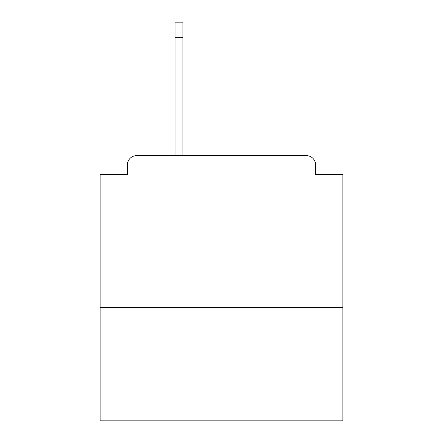 <?xml version="1.0" encoding="UTF-8"?>
<svg xmlns="http://www.w3.org/2000/svg" width="443" height="443" viewBox="0 0 443 443"><rect width="100%" height="100%" fill="white"/><g stroke="black" fill="none" stroke-linecap="round" stroke-linejoin="round"><path stroke-width="0.66" d="M342.871 307.37L342.871 174.47L315.56 174.47L315.56 164.757A9.104 9.104 0 0 0 306.456 155.659L136.544 155.659A9.104 9.104 0 0 0 127.44 164.757L127.44 174.47L100.129 174.47L100.129 420.85L342.871 420.85L342.871 307.37L100.129 307.37M127.44 164.757L127.44 174.47M306.456 155.659L268.835 155.659M174.165 155.659L136.544 155.659M315.56 174.47L315.56 164.757M182.965 37.323L175.074 37.323L175.074 22.15L182.965 22.15L182.965 155.659M175.074 37.323L175.074 155.659"/></g></svg>
